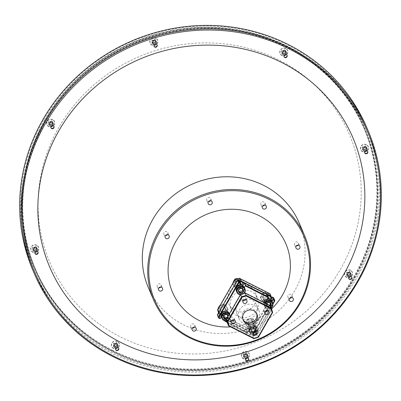 <?xml version="1.0" encoding="UTF-8"?>
<svg xmlns="http://www.w3.org/2000/svg" width="401" height="401" viewBox="0 0 401 401"><rect width="100%" height="100%" fill="white"/><g stroke="black" fill="none" stroke-linecap="round" stroke-linejoin="round"><path stroke-width="0.3" stroke-dasharray="2 1.5" d="M58.977 127.277A162.876 154.185 157 0 0 120.089 336.755A162.876 154.185 157 0 0 340.274 269.602A162.876 154.185 157 0 0 279.156 60.125A162.876 154.185 157 0 0 58.977 127.277M33.173 250.67A2.521 2.386 157 0 0 34.025 251.106L35.283 250.194L36.697 250.289A2.521 2.386 157 0 0 37.178 249.447L35.945 249.046L36.441 246.906A2.521 2.386 157 0 0 35.584 246.475L34.777 248.455L32.912 247.292A2.521 2.386 157 0 0 32.431 248.129L34.12 249.602L33.864 250.219L33.088 250.64L33.674 249.051L32.331 248.049A2.586 2.451 -23 0 1 32.837 247.166L34.466 247.668L35.564 246.334A2.586 2.451 -23 0 1 36.456 246.79L35.869 248.379L37.213 249.382A2.586 2.451 -23 0 1 36.707 250.264L35.077 249.763L33.98 251.091A2.586 2.451 -23 0 1 33.088 250.64M36.045 247.587A2.06 1.95 157 0 0 33.143 250.144A2.06 1.95 157 0 0 36.381 250.765A2.06 1.95 157 0 0 36.045 247.587M36.666 245.422A3.88 3.674 157 0 0 31.423 247.021A3.88 3.674 157 0 0 32.877 252.008A3.88 3.674 157 0 0 38.125 250.409A3.88 3.674 157 0 0 36.666 245.422M36.18 247.903A2.06 1.95 157 0 0 33.278 250.46A2.06 1.95 157 0 0 36.516 251.081A2.06 1.95 157 0 0 36.18 247.903M34.591 250.114A0.917 0.867 157 0 0 35.829 249.738A0.917 0.867 157 0 0 35.483 248.555A0.917 0.867 157 0 0 34.245 248.936A0.917 0.867 157 0 0 34.591 250.114M52.105 122.28A2.06 1.95 157 0 0 49.203 124.836A2.06 1.95 157 0 0 52.446 125.458A2.06 1.95 157 0 0 52.105 122.28M51.97 121.964A2.06 1.95 157 0 0 49.072 124.516A2.06 1.95 157 0 0 52.31 125.137A2.06 1.95 157 0 0 51.97 121.964M52.596 119.794A3.88 3.674 157 0 0 47.353 121.393A3.88 3.674 157 0 0 48.807 126.385A3.88 3.674 157 0 0 54.055 124.786A3.88 3.674 157 0 0 52.596 119.794M49.097 125.047A2.521 2.386 157 0 0 49.955 125.478L51.213 124.566L52.626 124.666A2.521 2.386 157 0 0 53.107 123.824L51.874 123.418L52.366 121.282A2.521 2.386 157 0 0 51.513 120.851L50.706 122.831L48.842 121.663A2.521 2.386 157 0 0 48.361 122.505L50.045 123.979L49.794 124.596L49.017 125.017L49.604 123.423L48.26 122.42A2.586 2.451 -23 0 1 48.767 121.543L50.396 122.044L51.493 120.711A2.586 2.451 -23 0 1 52.386 121.162L51.799 122.756L53.143 123.759A2.586 2.451 -23 0 1 52.636 124.636L51.007 124.135L49.909 125.468A2.586 2.451 -23 0 1 49.017 125.017M50.516 124.49A0.917 0.867 157 0 0 51.759 124.115A0.917 0.867 157 0 0 51.413 122.932A0.917 0.867 157 0 0 50.175 123.313A0.917 0.867 157 0 0 50.516 124.49M155.272 40.792A2.06 1.95 157 0 0 152.37 43.348A2.06 1.95 157 0 0 155.613 43.97A2.06 1.95 157 0 0 155.272 40.792M152.265 43.559A2.521 2.386 157 0 0 153.122 43.99A2.06 1.95 157 0 0 156.029 41.418A2.06 1.95 157 0 0 152.786 40.797A2.06 1.95 157 0 0 153.127 43.975L154.38 43.082L155.788 43.178A2.521 2.386 157 0 0 156.275 42.336L155.042 41.935L155.533 39.794A2.521 2.386 157 0 0 154.676 39.363L153.874 41.343L152.009 40.175A2.521 2.386 157 0 0 151.523 41.017L153.212 42.491L152.961 43.107L152.185 43.529L152.771 41.94L151.428 40.937A2.586 2.451 -23 0 1 151.934 40.055L153.563 40.556L154.661 39.223A2.586 2.451 -23 0 1 155.553 39.679L154.966 41.268L156.31 42.27A2.586 2.451 -23 0 1 155.804 43.148L154.174 42.646L153.077 43.98A2.586 2.451 -23 0 1 152.185 43.529M155.763 38.306A3.88 3.674 157 0 0 150.515 39.91A3.88 3.674 157 0 0 151.974 44.897A3.88 3.674 157 0 0 157.217 43.298A3.88 3.674 157 0 0 155.763 38.306M153.683 43.002A0.917 0.867 157 0 0 154.921 42.626A0.917 0.867 157 0 0 154.58 41.443A0.917 0.867 157 0 0 153.337 41.824A0.917 0.867 157 0 0 153.683 43.002M285.241 51.178A2.06 1.95 157 0 0 282.339 53.734A2.06 1.95 157 0 0 285.582 54.356A2.06 1.95 157 0 0 285.241 51.178M285.106 50.862A2.06 1.95 157 0 0 282.204 53.413A2.06 1.95 157 0 0 285.447 54.035A2.06 1.95 157 0 0 285.106 50.862M285.733 48.691A3.88 3.674 157 0 0 280.484 50.29A3.88 3.674 157 0 0 281.943 55.283A3.88 3.674 157 0 0 287.186 53.684A3.88 3.674 157 0 0 285.733 48.691M282.234 53.945A2.521 2.386 157 0 0 283.091 54.376L284.349 53.463L285.758 53.564A2.521 2.386 157 0 0 286.244 52.721L285.006 52.315L285.502 50.18A2.521 2.386 157 0 0 284.645 49.749L283.843 51.729L281.978 50.561A2.521 2.386 157 0 0 281.492 51.403L283.181 52.877L282.931 53.493L282.154 53.914L282.74 52.32L281.397 51.318A2.586 2.451 -23 0 1 281.903 50.441L283.532 50.942L284.63 49.609A2.586 2.451 -23 0 1 285.522 50.06L284.936 51.654L286.279 52.656A2.586 2.451 -23 0 1 285.773 53.533L284.144 53.032L283.046 54.366A2.586 2.451 -23 0 1 282.154 53.914M283.652 53.388A0.917 0.867 157 0 0 284.89 53.012A0.917 0.867 157 0 0 284.55 51.829A0.917 0.867 157 0 0 283.307 52.21A0.917 0.867 157 0 0 283.652 53.388M365.882 147.352A2.06 1.95 157 0 0 362.98 149.904A2.06 1.95 157 0 0 366.218 150.53A2.06 1.95 157 0 0 365.882 147.352M365.747 147.032A2.06 1.95 157 0 0 362.845 149.588A2.06 1.95 157 0 0 366.083 150.21A2.06 1.95 157 0 0 365.747 147.032M366.369 144.866A3.88 3.674 157 0 0 361.126 146.465A3.88 3.674 157 0 0 362.579 151.458A3.88 3.674 157 0 0 367.827 149.859A3.88 3.674 157 0 0 366.369 144.866M362.875 150.119A2.521 2.386 157 0 0 363.727 150.55L364.985 149.638L366.399 149.733A2.521 2.386 157 0 0 366.88 148.896L365.647 148.49L366.143 146.355A2.521 2.386 157 0 0 365.286 145.919L364.479 147.899L362.614 146.736A2.521 2.386 157 0 0 362.133 147.578L363.822 149.047L363.567 149.668L362.79 150.089L363.376 148.495L362.033 147.493A2.586 2.451 -23 0 1 362.539 146.616L364.168 147.117L365.266 145.784A2.586 2.451 -23 0 1 366.158 146.235L365.572 147.829L366.915 148.831A2.586 2.451 -23 0 1 366.409 149.708L364.78 149.207L363.682 150.54A2.586 2.451 -23 0 1 362.79 150.089M364.293 149.563A0.917 0.867 157 0 0 365.532 149.182A0.917 0.867 157 0 0 365.186 148.004A0.917 0.867 157 0 0 363.948 148.38A0.917 0.867 157 0 0 364.293 149.563M349.953 272.976A2.06 1.95 157 0 0 347.05 275.532A2.06 1.95 157 0 0 350.294 276.154A2.06 1.95 157 0 0 349.953 272.976M346.945 275.743A2.521 2.386 157 0 0 347.797 276.174A2.06 1.95 157 0 0 350.705 273.602A2.06 1.95 157 0 0 347.461 272.981A2.06 1.95 157 0 0 347.802 276.159L349.055 275.261L350.469 275.362A2.521 2.386 157 0 0 350.955 274.52L349.717 274.114L350.213 271.978A2.521 2.386 157 0 0 349.356 271.547L348.549 273.527L346.685 272.359A2.521 2.386 157 0 0 346.203 273.201L347.893 274.675L347.642 275.292L346.86 275.713L347.446 274.124L346.103 273.116A2.586 2.451 -23 0 1 346.609 272.239L348.238 272.74L349.336 271.407A2.586 2.451 -23 0 1 350.228 271.858L349.647 273.452L350.985 274.454A2.586 2.451 -23 0 1 350.484 275.332L348.85 274.83L347.757 276.164A2.586 2.451 -23 0 1 346.86 275.713M350.439 270.49A3.88 3.674 157 0 0 345.196 272.089A3.88 3.674 157 0 0 346.649 277.081A3.88 3.674 157 0 0 351.898 275.482A3.88 3.674 157 0 0 350.439 270.49M348.364 275.186A0.917 0.867 157 0 0 349.602 274.81A0.917 0.867 157 0 0 349.256 273.627A0.917 0.867 157 0 0 348.018 274.008A0.917 0.867 157 0 0 348.364 275.186M246.785 354.464A2.06 1.95 157 0 0 243.883 357.02A2.06 1.95 157 0 0 247.126 357.642A2.06 1.95 157 0 0 246.785 354.464M246.65 354.143A2.06 1.95 157 0 0 243.748 356.7A2.06 1.95 157 0 0 246.991 357.321A2.06 1.95 157 0 0 246.65 354.143M247.277 351.978A3.88 3.674 157 0 0 242.029 353.577A3.88 3.674 157 0 0 243.487 358.569A3.88 3.674 157 0 0 248.73 356.97A3.88 3.674 157 0 0 247.277 351.978M243.778 357.231A2.521 2.386 157 0 0 244.635 357.662L245.893 356.75L247.302 356.85A2.521 2.386 157 0 0 247.788 356.008L246.55 355.602L247.046 353.466A2.521 2.386 157 0 0 246.189 353.035L245.387 355.015L243.522 353.847A2.521 2.386 157 0 0 243.036 354.69L244.725 356.158L244.475 356.78L243.698 357.201L244.279 355.607L242.941 354.604A2.586 2.451 -23 0 1 243.442 353.727L245.076 354.228L246.169 352.895A2.586 2.451 -23 0 1 247.066 353.346L246.48 354.94L247.823 355.943A2.586 2.451 -23 0 1 247.317 356.82L245.688 356.319L244.59 357.652A2.586 2.451 -23 0 1 243.698 357.201M245.196 356.674A0.917 0.867 157 0 0 246.435 356.294A0.917 0.867 157 0 0 246.094 355.116A0.917 0.867 157 0 0 244.851 355.492A0.917 0.867 157 0 0 245.196 356.674M116.816 344.078A2.06 1.95 157 0 0 113.914 346.634A2.06 1.95 157 0 0 117.157 347.256A2.06 1.95 157 0 0 116.816 344.078M113.809 346.845A2.521 2.386 157 0 0 114.666 347.276A2.06 1.95 157 0 0 117.573 344.705A2.06 1.95 157 0 0 114.33 344.083A2.06 1.95 157 0 0 114.671 347.261L115.924 346.364L117.333 346.464A2.521 2.386 157 0 0 117.819 345.622L116.581 345.216L117.077 343.081A2.521 2.386 157 0 0 116.22 342.649L115.418 344.629L113.553 343.462A2.521 2.386 157 0 0 113.067 344.304L114.756 345.777L114.506 346.394L113.729 346.815L114.31 345.226L112.972 344.218A2.586 2.451 -23 0 1 113.473 343.341L115.107 343.842L116.2 342.509A2.586 2.451 -23 0 1 117.097 342.96L116.511 344.554L117.854 345.557A2.586 2.451 -23 0 1 117.348 346.434L115.719 345.933L114.621 347.266A2.586 2.451 -23 0 1 113.729 346.815M117.308 341.592A3.88 3.674 157 0 0 112.059 343.191A3.88 3.674 157 0 0 113.518 348.183A3.88 3.674 157 0 0 118.761 346.584A3.88 3.674 157 0 0 117.308 341.592M115.227 346.289A0.917 0.867 157 0 0 116.465 345.913A0.917 0.867 157 0 0 116.125 344.73A0.917 0.867 157 0 0 114.881 345.111A0.917 0.867 157 0 0 115.227 346.289M283.958 56.536A1.679 1.589 -23 0 1 286.239 54.295A1.679 1.589 -23 0 1 287.026 55.233M50.827 127.638A1.679 1.589 -23 0 1 53.107 125.398A1.679 1.589 -23 0 1 53.889 126.335M115.533 349.436A1.679 1.589 -23 0 1 117.814 347.196A1.679 1.589 -23 0 1 118.601 348.133M34.897 253.262A1.679 1.589 -23 0 1 37.178 251.021A1.679 1.589 -23 0 1 37.96 251.963M364.599 152.711A1.679 1.589 -23 0 1 366.88 150.465A1.679 1.589 -23 0 1 367.662 151.408M348.669 278.334A1.679 1.589 -23 0 1 350.95 276.094A1.679 1.589 -23 0 1 351.737 277.031M153.989 46.15A1.679 1.589 -23 0 1 156.27 43.909A1.679 1.589 -23 0 1 157.057 44.847M226.65 312.92A2.682 2.541 -23 0 1 227.096 317.061A2.682 2.541 -23 0 1 222.871 316.249A2.682 2.541 -23 0 1 226.65 312.92M221.738 312.078A2.682 2.541 157 0 0 225.517 308.75A2.682 2.541 157 0 0 221.292 307.943A2.682 2.541 157 0 0 221.738 312.078M221.362 311.191A2.682 2.541 157 0 0 225.141 307.863A2.682 2.541 157 0 0 220.916 307.051A2.682 2.541 157 0 0 221.362 311.191M220.635 309.487A2.682 2.541 157 0 0 224.415 306.158A2.682 2.541 157 0 0 220.194 305.346A2.682 2.541 157 0 0 220.635 309.487M254.369 326.945A2.682 2.541 -23 0 1 254.81 331.081A2.682 2.541 -23 0 1 250.59 330.274A2.682 2.541 -23 0 1 254.369 326.945M249.452 326.103A2.682 2.541 157 0 0 253.231 322.775A2.682 2.541 157 0 0 249.011 321.963A2.682 2.541 157 0 0 249.452 326.103M249.076 325.211A2.682 2.541 157 0 0 252.856 321.888A2.682 2.541 157 0 0 248.635 321.076A2.682 2.541 157 0 0 249.076 325.211M248.349 323.507A2.682 2.541 157 0 0 252.129 320.178A2.682 2.541 157 0 0 247.908 319.371A2.682 2.541 157 0 0 248.349 323.507M241.623 286.885A2.682 2.541 -23 0 1 242.069 291.021A2.682 2.541 -23 0 1 237.843 290.214A2.682 2.541 -23 0 1 241.623 286.885M236.71 286.043A2.682 2.541 157 0 0 240.49 282.715A2.682 2.541 157 0 0 236.264 281.903A2.682 2.541 157 0 0 236.71 286.043M236.329 285.156A2.682 2.541 157 0 0 240.109 281.828A2.682 2.541 157 0 0 235.888 281.016A2.682 2.541 157 0 0 236.329 285.156M236.244 278.72A2.682 2.541 157 0 0 235.608 283.447A2.682 2.541 157 0 0 239.387 280.124A2.682 2.541 157 0 0 237.212 278.615M269.337 300.91A2.682 2.541 -23 0 1 269.783 305.046A2.682 2.541 -23 0 1 265.562 304.239A2.682 2.541 -23 0 1 269.337 300.91M264.424 300.063A2.682 2.541 157 0 0 268.204 296.74A2.682 2.541 157 0 0 263.983 295.928A2.682 2.541 157 0 0 264.424 300.063M264.048 299.176A2.682 2.541 157 0 0 267.828 295.848A2.682 2.541 157 0 0 263.602 295.041A2.682 2.541 157 0 0 264.048 299.176M263.322 297.472A2.682 2.541 157 0 0 267.101 294.144A2.682 2.541 157 0 0 262.881 293.337A2.682 2.541 157 0 0 263.322 297.472M254.424 304.484A14.371 13.604 157 0 0 255.242 292.585A14.371 13.604 157 0 0 242.956 284.484A14.371 13.604 157 0 0 229.608 291.923A14.371 13.604 157 0 0 228.791 303.823A14.371 13.604 157 0 0 241.076 311.923A14.371 13.604 157 0 0 254.424 304.484M299.246 223.051A82.065 77.684 -23 0 1 294.58 290.996A82.065 77.684 -23 0 1 183.648 324.83A82.065 77.684 -23 0 1 148.19 287.236M45.308 121.097A179.167 169.603 157 0 0 35.128 269.447A179.167 169.603 157 0 0 188.28 370.419A179.167 169.603 157 0 0 354.735 277.657A179.167 169.603 157 0 0 364.92 129.312A179.167 169.603 157 0 0 211.763 28.336A179.167 169.603 157 0 0 45.308 121.097M354.394 276.845A179.167 169.603 -23 0 1 187.939 369.607A179.167 169.603 -23 0 1 34.782 268.635A179.167 169.603 -23 0 1 44.967 120.29A179.167 169.603 -23 0 1 211.422 27.529A179.167 169.603 -23 0 1 364.574 128.5A179.167 169.603 -23 0 1 354.394 276.845M32.666 269.783A181.563 171.874 157 0 0 187.874 372.108A181.563 171.874 157 0 0 356.549 278.104A181.563 171.874 157 0 0 366.87 127.779M256.8 310.073A14.371 13.604 157 0 0 257.617 298.174A14.371 13.604 157 0 0 245.332 290.073A14.371 13.604 157 0 0 231.978 297.517A14.371 13.604 157 0 0 231.166 309.412A14.371 13.604 157 0 0 243.447 317.512A14.371 13.604 157 0 0 256.8 310.073M248.57 358.519A1.679 1.589 157 0 0 245.868 357.842A1.679 1.589 157 0 0 245.502 359.822M239.477 285.236L237.913 287.948A2.777 2.632 157 0 0 238.956 291.522A2.777 2.632 157 0 0 242.71 290.379L244.079 287.998A3.945 3.734 -23 0 1 238.384 292.514A3.945 3.734 -23 0 1 239.282 285.572A3.945 3.734 -23 0 1 244.079 287.998L244.369 287.502M240.204 283.968A2.777 2.632 157 0 0 236.765 285.251L239.633 280.51M239.377 281.407A2.777 2.632 157 0 0 235.462 284.85A2.777 2.632 157 0 0 239.833 285.687A2.777 2.632 157 0 0 239.377 281.407M250.615 331.642L254.77 330.379L255.026 330.614L250.49 331.993L250.615 331.642L224.019 318.188L223.848 318.74L246.765 330.334L249.512 325.311A2.777 2.632 157 0 0 250.555 328.88A2.777 2.632 157 0 0 254.309 327.737L251.562 332.76L253.096 333.537L253.743 333.336L273.858 298.354L273.677 297.737L273.387 297.998L274.885 300.77M271.853 297.226L273.387 297.998L253.267 332.985L253.096 333.537L254.119 335.953L252.59 335.176L255.457 330.439A2.777 2.632 157 0 0 254.414 326.865A2.777 2.632 157 0 0 250.66 328.008L249.292 330.389A3.945 3.734 -23 0 1 254.986 325.873A3.945 3.734 -23 0 1 254.089 332.815A3.945 3.734 -23 0 1 249.292 330.389L247.793 332.75L227.272 322.364M252.119 321.462A2.777 2.632 157 0 0 248.204 324.91A2.777 2.632 157 0 0 252.58 325.747A2.777 2.632 157 0 0 252.119 321.462M219.222 315.762L217.693 314.985L217.517 315.537L219.046 316.309L221.793 311.286A2.777 2.632 157 0 0 222.836 314.86A2.777 2.632 157 0 0 226.595 313.712L224.019 318.188L220.344 316.329L219.878 316.504L218.715 312.519M225.212 320.81L227.743 316.414A2.777 2.632 157 0 0 226.7 312.84A2.777 2.632 157 0 0 222.941 313.988L221.578 316.364A3.945 3.734 -23 0 1 227.267 311.848A3.945 3.734 -23 0 1 226.375 318.79A3.945 3.734 -23 0 1 221.578 316.364L221.292 316.86M224.405 307.442A2.777 2.632 157 0 0 220.49 310.885A2.777 2.632 157 0 0 224.866 311.727A2.777 2.632 157 0 0 224.405 307.442M267.191 299.256L265.627 301.973A2.777 2.632 157 0 0 266.67 305.547A2.777 2.632 157 0 0 270.429 304.399L271.798 302.023A3.945 3.734 -23 0 1 266.104 306.539A3.945 3.734 -23 0 1 266.996 299.597A3.945 3.734 -23 0 1 271.798 302.023L272.084 301.522M267.918 297.993A2.777 2.632 157 0 0 264.485 299.271L267.352 294.534M267.091 295.427A2.777 2.632 157 0 0 263.176 298.875A2.777 2.632 157 0 0 267.552 299.712A2.777 2.632 157 0 0 267.091 295.427M194.385 327.116A2.13 2.02 157 0 0 191.362 324.399A2.13 2.02 157 0 0 192.52 327.908M167.423 234.7A2.13 2.02 157 0 0 164.405 231.984A2.13 2.02 157 0 0 165.558 235.492M264.56 205.076A2.13 2.02 157 0 0 261.542 202.36A2.13 2.02 157 0 0 262.695 205.868M291.522 297.492A2.13 2.02 157 0 0 288.504 294.775A2.13 2.02 157 0 0 289.657 298.284M210.41 200.746A2.13 2.02 157 0 0 207.387 198.034A2.13 2.02 157 0 0 208.545 201.538M247.953 328.394A2.13 2.02 157 0 0 244.951 331.041A2.13 2.02 157 0 0 248.304 331.682A2.13 2.02 157 0 0 247.953 328.394M249.342 331.662A2.13 2.02 157 0 0 246.339 334.309A2.13 2.02 157 0 0 249.693 334.95A2.13 2.02 157 0 0 249.342 331.662M160.786 287.046A2.13 2.02 157 0 0 157.763 284.329A2.13 2.02 157 0 0 158.921 287.838M298.164 245.146A2.13 2.02 157 0 0 295.141 242.43A2.13 2.02 157 0 0 296.299 245.938M44.727 120.115A179.407 169.834 157 0 0 112.044 350.845A179.407 169.834 157 0 0 354.569 276.88A179.407 169.834 157 0 0 287.251 46.145A179.407 169.834 157 0 0 44.727 120.115M43.694 119.588A180.6 170.966 -23 0 1 287.838 45.133A180.6 170.966 -23 0 1 355.602 277.402A180.6 170.966 -23 0 1 111.458 351.862A180.6 170.966 -23 0 1 43.694 119.588M271.287 307.878A4.381 4.15 -23 0 1 264.78 302.89M263.873 302.434A4.381 4.15 157 0 0 270.951 306.354A4.381 4.15 157 0 0 272.119 301.602M270.505 303.181L270.495 302.439L268.259 301.306L266.043 302.645L266.063 305.121L266.49 306.118A2.591 2.456 157 0 0 268.73 307.251L270.946 305.913M266.043 302.645L266.464 303.647L266.49 306.118L268.73 307.251A2.591 2.456 157 0 0 270.635 306.344M265.256 303.136A3.945 3.734 157 0 0 271.171 307.607M263.166 300.715A4.491 4.251 -23 0 1 261.517 299.221L260.299 297.347L261.477 294.935L262.83 292.941L265.317 292.615L267.978 292.7L269.196 294.58L270.59 296.865L269.236 298.86A4.491 4.251 -23 0 1 263.166 300.715M262.911 301.507L261.517 299.221A4.491 4.251 -23 0 1 265.317 292.615A4.491 4.251 -23 0 1 269.236 298.86L268.058 301.271L262.911 301.507L263.201 302.189L260.59 298.028L263.121 293.622L268.269 293.382L270.881 297.547L268.344 301.953L263.201 302.189M244.229 293.231A4.381 4.15 -23 0 1 240.339 294.79M236.334 291.006A4.381 4.15 157 0 0 243.232 292.334A4.381 4.15 157 0 0 244.404 287.582M240.505 294.509A3.945 3.734 157 0 0 243.663 293.402M255.818 326.96A4.381 4.15 -23 0 1 256.545 333.722A4.381 4.15 -23 0 1 249.643 332.399A4.381 4.15 -23 0 1 255.818 326.96M250.971 333.076A4.381 4.15 157 0 0 257.146 327.637A4.381 4.15 157 0 0 250.249 326.314A4.381 4.15 157 0 0 250.971 333.076M252.47 333.015A2.591 2.456 157 0 0 253.758 333.286L255.973 331.948L255.948 329.472L253.713 328.339L251.497 329.682L251.517 332.153L253.758 333.286A2.591 2.456 157 0 0 255.948 329.472A2.591 2.456 157 0 0 251.497 329.682A2.591 2.456 157 0 0 252.47 333.015M251.808 334.163A3.945 3.734 157 0 0 257.141 332.539A3.945 3.734 157 0 0 255.663 327.467A3.945 3.734 157 0 0 250.329 329.091A3.945 3.734 157 0 0 251.808 334.163M229.347 313.908A4.381 4.15 -23 0 1 226.796 320.735M221.362 317.046A4.381 4.15 157 0 0 228.264 318.369A4.381 4.15 157 0 0 229.432 313.617M226.715 320.469A3.945 3.734 157 0 0 229.096 314.349M238.505 278.575L240.259 278.68L242.871 282.84L240.339 287.246L237.683 287.161A4.491 4.251 -23 0 1 233.803 285.196L232.585 283.322M235.197 287.487L233.803 285.196A4.491 4.251 -23 0 1 237.603 278.59A4.491 4.251 -23 0 1 241.517 284.84A4.491 4.251 -23 0 1 237.683 287.161L235.197 287.487L235.487 288.169L232.876 284.003L235.407 279.602L240.55 279.362L243.161 283.522L240.63 287.928L235.487 288.169M248.194 326.75A4.491 4.251 -23 0 1 246.55 325.256L245.332 323.381L246.51 320.97L247.863 318.975L250.344 318.65L253.006 318.735L254.224 320.615L255.617 322.9L254.264 324.895A4.491 4.251 -23 0 1 248.194 326.75M247.943 327.547L246.55 325.256A4.491 4.251 -23 0 1 250.344 318.65A4.491 4.251 -23 0 1 254.264 324.895L253.086 327.306L247.943 327.547L248.229 328.229L245.618 324.063L248.154 319.657L253.297 319.417L255.908 323.582L253.377 327.988L248.229 328.229M220.144 304.955L225.292 304.715L227.903 308.88L225.372 313.281L222.71 313.196A4.491 4.251 -23 0 1 218.831 311.231L217.613 309.356M220.224 313.522L218.831 311.231A4.491 4.251 -23 0 1 222.63 304.63A4.491 4.251 -23 0 1 226.55 310.875A4.491 4.251 -23 0 1 222.71 313.196L220.224 313.522L220.515 314.204L217.903 310.038L220.435 305.637L225.578 305.397L228.194 309.562L225.658 313.963L220.515 314.204M237.402 304.499A10.747 10.175 -23 0 1 247.392 298.93A10.747 10.175 -23 0 1 256.58 304.991A10.747 10.175 -23 0 1 255.968 313.888A10.747 10.175 -23 0 1 245.983 319.452A10.747 10.175 -23 0 1 236.796 313.397A10.747 10.175 -23 0 1 237.402 304.499M258.199 319.146A10.747 10.175 157 0 0 258.81 310.249A10.747 10.175 157 0 0 249.622 304.189A10.747 10.175 157 0 0 239.638 309.757A10.747 10.175 157 0 0 239.026 318.655A10.747 10.175 157 0 0 248.214 324.71A10.747 10.175 157 0 0 258.199 319.146M245.728 299.512A2.13 2.02 157 0 0 242.415 297.256A2.13 2.02 157 0 0 243.031 300.655M234.029 319.853A2.13 2.02 157 0 0 230.715 317.597A2.13 2.02 157 0 0 231.337 320.995M255.953 330.945A2.13 2.02 157 0 0 252.64 328.69A2.13 2.02 157 0 0 253.262 332.088M267.652 310.605A2.13 2.02 157 0 0 264.339 308.349A2.13 2.02 157 0 0 264.956 311.747M256.67 313.507A7.544 7.143 157 0 0 256.409 312.78A7.544 7.143 157 0 0 249.958 308.529A7.544 7.143 157 0 0 242.946 312.434A7.544 7.143 157 0 0 242.52 318.68A7.544 7.143 157 0 0 242.861 319.371M32.762 252.214A4.12 3.9 -23 0 1 31.213 246.916A4.12 3.9 -23 0 1 36.787 245.217A4.12 3.9 -23 0 1 38.331 250.515A4.12 3.9 -23 0 1 32.762 252.214M33.915 251.287A2.301 2.175 -23 0 1 33.534 247.743A2.301 2.175 -23 0 1 37.153 248.44A2.301 2.175 -23 0 1 33.915 251.287M36.296 247.703A2.301 2.175 157 0 0 33.057 250.555A2.301 2.175 157 0 0 36.676 251.247A2.301 2.175 157 0 0 36.296 247.703M48.691 126.591A4.12 3.9 -23 0 1 47.143 121.292A4.12 3.9 -23 0 1 52.711 119.593A4.12 3.9 -23 0 1 54.26 124.891A4.12 3.9 -23 0 1 48.691 126.591M49.844 125.663A2.301 2.175 -23 0 1 49.463 122.12A2.301 2.175 -23 0 1 53.082 122.811A2.301 2.175 -23 0 1 49.844 125.663M52.225 122.074A2.301 2.175 157 0 0 48.987 124.927A2.301 2.175 157 0 0 52.606 125.623A2.301 2.175 157 0 0 52.225 122.074M151.854 45.102A4.12 3.9 -23 0 1 150.31 39.804A4.12 3.9 -23 0 1 155.879 38.105A4.12 3.9 -23 0 1 157.428 43.403A4.12 3.9 -23 0 1 151.854 45.102M153.007 44.175A2.301 2.175 -23 0 1 152.631 40.631A2.301 2.175 -23 0 1 156.25 41.323A2.301 2.175 -23 0 1 153.007 44.175M155.387 40.591A2.301 2.175 157 0 0 152.149 43.443A2.301 2.175 157 0 0 155.768 44.135A2.301 2.175 157 0 0 155.387 40.591M281.823 55.488A4.12 3.9 -23 0 1 280.279 50.19A4.12 3.9 -23 0 1 285.848 48.491A4.12 3.9 -23 0 1 287.397 53.789A4.12 3.9 -23 0 1 281.823 55.488M282.976 54.561A2.301 2.175 -23 0 1 282.6 51.017A2.301 2.175 -23 0 1 286.219 51.709A2.301 2.175 -23 0 1 282.976 54.561M285.357 50.972A2.301 2.175 157 0 0 282.119 53.824A2.301 2.175 157 0 0 285.738 54.521A2.301 2.175 157 0 0 285.357 50.972M362.464 151.658A4.12 3.9 -23 0 1 360.915 146.36A4.12 3.9 -23 0 1 366.489 144.661A4.12 3.9 -23 0 1 368.033 149.959A4.12 3.9 -23 0 1 362.464 151.658M363.617 150.736A2.301 2.175 -23 0 1 363.236 147.187A2.301 2.175 -23 0 1 366.855 147.884A2.301 2.175 -23 0 1 363.617 150.736M365.998 147.147A2.301 2.175 157 0 0 362.76 149.999A2.301 2.175 157 0 0 366.379 150.696A2.301 2.175 157 0 0 365.998 147.147M346.534 277.286A4.12 3.9 -23 0 1 344.99 271.988A4.12 3.9 -23 0 1 350.559 270.289A4.12 3.9 -23 0 1 352.103 275.587A4.12 3.9 -23 0 1 346.534 277.286M347.687 276.359A2.301 2.175 -23 0 1 347.306 272.815A2.301 2.175 -23 0 1 350.925 273.507A2.301 2.175 -23 0 1 347.687 276.359M350.068 272.775A2.301 2.175 157 0 0 346.83 275.622A2.301 2.175 157 0 0 350.449 276.319A2.301 2.175 157 0 0 350.068 272.775M243.367 358.77A4.12 3.9 -23 0 1 241.823 353.471A4.12 3.9 -23 0 1 247.392 351.777A4.12 3.9 -23 0 1 248.936 357.075A4.12 3.9 -23 0 1 243.367 358.77M244.52 357.847A2.301 2.175 -23 0 1 244.139 354.299A2.301 2.175 -23 0 1 247.763 354.995A2.301 2.175 -23 0 1 244.52 357.847M246.901 354.258A2.301 2.175 157 0 0 243.663 357.111A2.301 2.175 157 0 0 247.282 357.807A2.301 2.175 157 0 0 246.901 354.258M113.398 348.389A4.12 3.9 -23 0 1 111.854 343.091A4.12 3.9 -23 0 1 117.423 341.391A4.12 3.9 -23 0 1 118.967 346.69A4.12 3.9 -23 0 1 113.398 348.389M114.551 347.461A2.301 2.175 -23 0 1 114.175 343.918A2.301 2.175 -23 0 1 117.794 344.609A2.301 2.175 -23 0 1 114.551 347.461M116.932 343.878A2.301 2.175 157 0 0 113.694 346.725A2.301 2.175 157 0 0 117.313 347.421A2.301 2.175 157 0 0 116.932 343.878M112.37 350.178A178.686 169.152 157 0 0 316.414 322.274A178.686 169.152 157 0 0 364.078 128.561A178.686 169.152 157 0 0 286.875 46.701A178.686 169.152 157 0 0 82.837 74.606A178.686 169.152 157 0 0 35.168 268.319A178.686 169.152 157 0 0 112.37 350.178M112.771 351.116A178.686 169.152 157 0 0 316.81 323.211A178.686 169.152 157 0 0 364.479 129.498A178.686 169.152 157 0 0 287.276 47.639A178.686 169.152 157 0 0 83.233 75.543A178.686 169.152 157 0 0 35.569 269.256A178.686 169.152 157 0 0 112.771 351.116M240.861 294.575L245.011 293.306L269.903 305.898L271.056 309.853L256.981 334.329L252.825 335.597L227.933 323L226.781 319.051L240.861 294.575L240.6 294.339M245.011 293.306L245.136 292.956M227.933 323L227.593 323.467L252.825 336.233L257.357 334.85L271.627 310.033L270.369 305.722L269.903 305.898M272.655 312.449L271.627 310.033L271.056 309.853M258.384 337.266L256.981 334.329M253.853 338.65L252.825 335.597M226.781 319.051L226.334 319.151M227.903 308.88L228.194 309.562M225.372 313.281L225.658 313.963M225.292 304.715L225.578 305.397M220.239 305.176L220.435 305.637M217.708 309.582L217.903 310.038M217.593 309.778L218.069 309.752L219.197 313.627L218.851 314.093L249.467 329.577L253.998 328.198L271.307 298.093L270.048 293.783L269.582 293.958L270.735 297.908L271.307 298.093L272.334 300.509L255.026 330.614L253.622 327.677L252.465 328.028L249.467 328.945L250.49 331.993L221.477 317.316M255.617 322.9L255.908 323.582M253.086 327.306L253.377 327.988M253.006 318.735L253.297 319.417M247.863 318.975L248.154 319.657M245.332 323.381L245.618 324.063M242.871 282.84L243.161 283.522M240.339 287.246L240.63 287.928M240.279 278.715L240.55 279.362M232.68 283.547L232.876 284.003M239.437 278.294L239.317 278.645L235.242 279.888L234.906 279.672M226.044 319.266L228.259 317.923L228.234 315.452L227.808 314.449L225.573 313.316L225.994 314.319M227.497 317.131L227.833 316.925L228.259 317.923A2.591 2.456 157 0 0 228.344 315.652M225.573 313.316L223.357 314.66L223.377 317.131L223.803 318.133M223.377 317.131L223.758 317.326M223.357 314.66L223.778 315.657M227.833 316.925L227.828 316.549M227.818 315.196L227.808 314.449M226.354 319.231A2.591 2.456 157 0 0 228.259 317.923M255.547 330.85L255.527 328.474L253.287 327.341L251.071 328.685L251.091 331.156L253.332 332.289L253.758 333.286M255.713 331.336L255.973 331.948M251.091 331.156L251.517 332.153M251.071 328.685L251.497 329.682M253.287 327.341L253.713 328.339M255.527 328.474L255.948 329.472M242.785 289.156L242.78 288.414L240.54 287.281L238.324 288.625L238.349 291.096L238.775 292.098M238.349 291.096L238.73 291.291M238.324 288.625L238.75 289.622M240.54 287.281L240.966 288.284M242.78 288.414L243.206 289.417M270.59 296.865L270.881 297.547M268.058 301.271L268.344 301.953M267.993 292.74L268.269 293.382M262.83 292.941L263.121 293.622M260.299 297.347L260.59 298.028M266.063 305.121L268.304 306.254L268.73 307.251M268.304 306.254L269.723 305.397M268.259 301.306L268.68 302.304M270.495 302.439L270.921 303.437M266.424 303.722A2.591 2.456 157 0 0 266.49 306.118M272.981 304.083L254.77 335.752L254.119 335.953L272.891 303.557M252.886 334.91L254.77 335.752L253.743 333.336L251.738 332.213M227.126 321.883L248.084 332.484M238.104 279.738L237.457 279.933M240.044 281.472L236.309 282.61L237.808 280.003L239.342 280.775M236.089 282.309L236.309 282.61L217.693 314.985L217.337 314.92M244.139 283.201L267.572 295.061M219.046 316.309L220.074 318.725M224.685 320.71L223.848 318.74M270.429 299.707L269.282 301.702A2.777 2.632 157 0 0 269.382 299.276M242.715 285.682L241.567 287.677A2.777 2.632 157 0 0 241.668 285.251M246.765 330.334L247.793 332.75M252.59 335.176L251.562 332.76M218.861 312.269L219.192 312.379L220.344 316.329M271.537 297.778L272.334 300.509L271.883 300.61L271.221 298.329M236.274 281.983L239.803 280.911M221.131 317.141L219.878 316.504L218.505 312.895M218.044 309.677L235.161 279.908M249.467 328.945L219.197 313.627M239.317 278.645L269.582 293.958M270.735 297.908L253.622 327.677M271.627 308.925A61.654 58.366 -23 0 1 230.615 326.89M114.48 344.299L114.345 343.782M115.418 344.629L115.107 343.842M115.974 343.842L115.709 343.366M116.661 344.188L116.601 343.817M116.581 345.216L116.511 344.554M117.077 345.612L116.982 345.116M116.686 346.289L116.475 345.993M115.924 346.364L115.719 345.933M115.192 346.745L115.112 346.409M114.506 346.394L114.22 345.958M114.756 345.777L114.31 345.226M114.09 344.975L113.839 344.659M244.45 354.685L244.314 354.168M245.387 355.015L245.076 354.228M245.943 354.228L245.678 353.752M246.63 354.574L246.57 354.203M246.55 355.602L246.48 354.94M247.046 355.998L246.951 355.502M246.655 356.669L246.445 356.379M245.893 356.75L245.688 356.319M245.161 357.126L245.081 356.795M244.475 356.78L244.189 356.344M244.725 356.158L244.279 355.607M244.059 355.361L243.808 355.045M347.617 273.196L347.482 272.68M348.549 273.527L348.238 272.74M349.106 272.74L348.845 272.264M349.797 273.086L349.737 272.715M349.717 274.114L349.647 273.452M350.208 274.51L350.118 274.013M349.822 275.186L349.612 274.891M349.055 275.261L348.85 274.83M348.329 275.642L348.248 275.307M347.642 275.292L347.356 274.855M347.893 274.675L347.446 274.124M347.226 273.873L346.975 273.557M363.542 147.573L363.411 147.057M364.479 147.899L364.168 147.117M365.035 147.117L364.775 146.641M365.722 147.463L365.667 147.092M365.647 148.49L365.572 147.829M366.138 148.881L366.048 148.39M365.747 149.558L365.542 149.267M364.985 149.638L364.78 149.207M364.258 150.014L364.178 149.683M363.567 149.668L363.281 149.232M363.822 149.047L363.376 148.495M363.156 148.245L362.905 147.934M282.905 51.398L282.77 50.882M283.843 51.729L283.532 50.942M284.399 50.942L284.134 50.466M285.086 51.288L285.031 50.917M285.006 52.315L284.936 51.654M285.502 52.711L285.407 52.215M285.111 53.388L284.9 53.092M284.349 53.463L284.144 53.032M283.617 53.839L283.537 53.508M282.931 53.493L282.645 53.057M283.181 52.877L282.74 52.32M282.515 52.075L282.264 51.759M152.936 41.012L152.801 40.496M153.874 41.343L153.563 40.556M154.43 40.556L154.164 40.08M155.117 40.907L155.062 40.531M155.042 41.935L154.966 41.268M155.533 42.326L155.438 41.829M155.142 43.002L154.931 42.712M154.38 43.082L154.174 42.646M153.648 43.458L153.568 43.123M152.961 43.107L152.676 42.671M153.212 42.491L152.771 41.94M152.545 41.689L152.295 41.373M49.769 122.5L49.639 121.984M50.706 122.831L50.396 122.044M51.263 122.044L51.002 121.568M51.95 122.39L51.894 122.019M51.874 123.418L51.799 122.756M52.366 123.814L52.27 123.318M51.975 124.49L51.769 124.195M51.213 124.566L51.007 124.135M50.486 124.942L50.406 124.611M49.794 124.596L49.508 124.16M50.045 123.979L49.604 123.423M49.383 123.177L49.133 122.861M33.453 248.8L33.203 248.49M34.12 249.602L33.674 249.051M33.864 250.219L33.579 249.783M35.333 247.668L35.072 247.191M34.777 248.455L34.466 247.668M33.839 248.124L33.709 247.607M36.436 249.437L36.346 248.941M35.945 249.046L35.869 248.379M36.02 248.018L35.965 247.648M34.556 250.57L34.476 250.239M35.283 250.194L35.077 249.763M36.045 250.114L35.839 249.823M237.913 287.948L236.765 285.251M250.66 328.008L249.512 325.311M222.941 313.988L221.793 311.286M265.627 301.973L264.485 299.271M227.743 316.414L226.595 313.712M270.429 304.399L269.282 301.702M242.71 290.379L241.567 287.677M255.457 330.439L254.309 327.737M33.278 250.46L33.143 250.144M49.203 124.836L49.072 124.516M152.37 43.348L152.235 43.027M282.339 53.734L282.204 53.413M362.98 149.904L362.845 149.588M347.05 275.532L346.915 275.211M243.883 357.02L243.748 356.7M113.914 346.634L113.779 346.314M284.023 56.711L283.878 56.376M50.887 127.814L50.742 127.478M115.593 349.612L115.453 349.276M34.957 253.437L34.817 253.101M364.659 152.881L364.519 152.545M348.73 278.51L348.589 278.174M154.054 46.326L153.909 45.99M227.813 314.148L225.517 308.75M225.141 307.863L224.415 306.158M255.527 328.173L253.231 322.775M252.856 321.888L252.129 320.178M242.78 288.113L241.552 285.226M241.367 284.785L240.49 282.715M240.109 281.828L239.387 280.124M270.5 302.138L269.272 299.246M269.081 298.81L268.204 296.74M267.828 295.848L267.101 294.144M34.782 268.635L35.128 269.447M255.242 292.585L257.617 298.174M245.562 359.993L245.422 359.657M235.462 284.85L237.758 290.249M248.204 324.91L249.352 327.607M220.49 310.885L221.638 313.587M263.176 298.875L265.472 304.274M190.796 326.715L192.184 329.983M163.834 234.294L165.222 237.562M260.971 204.67L262.364 207.939M287.933 297.086L289.327 300.354M206.821 200.345L208.209 203.613M244.951 331.041L246.339 334.309M157.197 286.64L158.585 289.908M294.575 244.74L295.963 248.013M257.713 328.97L257.146 327.637M229.999 314.945L229.467 313.702M256.58 304.991L258.81 310.249M241.843 299.567L242.991 302.269M230.149 319.908L231.297 322.61M252.074 331L253.221 333.702M263.768 310.66L264.916 313.361M242.52 318.68L243.121 320.103M33.057 250.555L32.922 250.234M48.987 124.927L48.852 124.611M152.149 43.443L152.014 43.123M282.119 53.824L281.983 53.508M362.76 149.999L362.624 149.683M346.83 275.622L346.695 275.307M243.663 357.111L243.527 356.795M113.694 346.725L113.558 346.409M364.078 128.561L364.479 129.498M35.168 268.319L35.569 269.256M117.929 344.93L117.794 344.609M247.893 355.311L247.763 354.995M351.06 273.828L350.925 273.507M366.99 148.2L366.855 147.884M286.354 52.03L286.219 51.709M156.385 41.644L156.25 41.323M53.218 123.132L53.082 122.811M37.288 248.755L37.153 248.44M256.409 312.78L257.011 314.199M267.693 308.996L268.84 311.692M255.993 329.336L257.141 332.033M234.074 318.239L235.217 320.94M245.768 297.903L246.916 300.6M236.796 313.397L239.026 318.655M249.643 332.399L249.081 331.066M264.615 306.364L264.048 305.031M298.494 243.076L299.888 246.344M161.122 284.971L162.51 288.239M248.876 329.371L250.264 332.64M210.746 198.675L212.134 201.944M291.858 295.417L293.246 298.69M264.896 203.001L266.284 206.269M167.758 232.63L169.147 235.898M194.721 325.046L196.109 328.314M268.294 296.7L269.437 299.402M225.603 308.715L227.898 314.113M253.322 322.735L255.617 328.138M240.575 282.68L241.723 285.377M248.65 358.684L248.51 358.349M228.791 303.823L231.166 309.412M364.574 128.5L364.92 129.312M262.891 297.948L262.164 296.244M265.562 304.239L263.267 298.835M235.171 283.923L234.45 282.219M237.843 290.214L235.547 284.815M247.918 323.983L247.191 322.279M250.59 330.274L248.294 324.87M220.199 309.963L219.477 308.254M222.871 316.249L220.58 310.85M157.137 45.012L156.997 44.676M351.817 277.196L351.672 276.86M367.747 151.573L367.602 151.237M38.045 252.124L37.9 251.788M118.681 348.299L118.541 347.963M53.975 126.5L53.829 126.165M287.106 55.398L286.966 55.062M117.709 345.02L117.573 344.705M247.678 355.406L247.542 355.091M350.84 273.918L350.705 273.602M366.77 148.295L366.634 147.979M286.134 52.12L285.998 51.804M156.164 41.739L156.029 41.418M52.997 123.222L52.862 122.906M37.067 248.851L36.932 248.53"/><path stroke-width="0.6" d="M287.026 55.233A1.679 1.589 -23 0 1 283.958 56.536M286.384 54.631A1.679 1.589 157 0 0 284.023 56.711A1.679 1.589 157 0 0 286.66 57.218A1.679 1.589 157 0 0 286.384 54.631M53.889 126.335A1.679 1.589 -23 0 1 50.827 127.638M53.248 125.734A1.679 1.589 157 0 0 50.887 127.814A1.679 1.589 157 0 0 53.523 128.32A1.679 1.589 157 0 0 53.248 125.734M118.601 348.133A1.679 1.589 -23 0 1 115.533 349.436M117.959 347.532A1.679 1.589 157 0 0 115.593 349.612A1.679 1.589 157 0 0 118.235 350.118A1.679 1.589 157 0 0 117.959 347.532M37.96 251.963A1.679 1.589 -23 0 1 34.897 253.262M37.318 251.357A1.679 1.589 157 0 0 34.957 253.437A1.679 1.589 157 0 0 37.594 253.943A1.679 1.589 157 0 0 37.318 251.357M367.662 151.408A1.679 1.589 -23 0 1 364.599 152.711M367.02 150.801A1.679 1.589 157 0 0 364.659 152.881A1.679 1.589 157 0 0 367.296 153.388A1.679 1.589 157 0 0 367.02 150.801M351.737 277.031A1.679 1.589 -23 0 1 348.669 278.334M351.091 276.429A1.679 1.589 157 0 0 348.73 278.51A1.679 1.589 157 0 0 351.371 279.016A1.679 1.589 157 0 0 351.091 276.429M157.057 44.847A1.679 1.589 -23 0 1 153.989 46.15M156.415 44.245A1.679 1.589 157 0 0 154.054 46.326A1.679 1.589 157 0 0 156.691 46.832A1.679 1.589 157 0 0 156.415 44.245M230.615 326.89A61.654 58.366 -23 0 1 176.756 300.334A61.654 58.366 -23 0 1 175.999 241.191A61.654 58.366 -23 0 1 259.342 215.773A61.654 58.366 -23 0 1 282.474 295.061A61.654 58.366 -23 0 1 271.627 308.925M153.588 299.933L148.19 287.236A82.065 77.684 -23 0 1 152.856 219.292A82.065 77.684 -23 0 1 263.793 185.457A82.065 77.684 -23 0 1 299.246 223.051L304.64 235.748A82.065 77.684 -23 0 1 282.75 324.715A82.065 77.684 -23 0 1 189.041 337.527A82.065 77.684 -23 0 1 153.588 299.933A82.065 77.684 -23 0 1 175.478 210.971A82.065 77.684 -23 0 1 269.186 198.154A82.065 77.684 -23 0 1 304.64 235.748M343.672 274.51A164.811 156.019 157 0 0 281.833 62.546A164.811 156.019 157 0 0 59.032 130.495A164.811 156.019 157 0 0 120.871 342.459A164.811 156.019 157 0 0 343.672 274.51M368.334 131.217L366.87 127.779A181.563 171.874 157 0 0 211.668 25.453A181.563 171.874 157 0 0 42.987 119.458A181.563 171.874 157 0 0 32.666 269.783L34.13 273.221A181.563 171.874 -23 0 1 44.451 122.896A181.563 171.874 -23 0 1 213.126 28.892A181.563 171.874 -23 0 1 368.334 131.217A181.563 171.874 -23 0 1 358.013 281.542A181.563 171.874 -23 0 1 189.332 375.547A181.563 171.874 -23 0 1 34.13 273.221M245.502 359.822A1.679 1.589 157 0 0 248.57 358.519M247.928 357.913A1.679 1.589 157 0 0 245.562 359.993A1.679 1.589 157 0 0 248.204 360.499A1.679 1.589 157 0 0 247.928 357.913M241.668 285.251A2.777 2.632 157 0 0 240.204 283.968M269.382 299.276A2.777 2.632 157 0 0 267.918 297.993M195.187 327.336A2.13 2.02 157 0 0 192.184 329.983A2.13 2.02 157 0 0 195.538 330.625A2.13 2.02 157 0 0 195.187 327.336M168.225 234.921A2.13 2.02 157 0 0 165.222 237.562A2.13 2.02 157 0 0 168.58 238.209A2.13 2.02 157 0 0 168.225 234.921M265.367 205.297A2.13 2.02 157 0 0 262.364 207.939A2.13 2.02 157 0 0 265.718 208.58A2.13 2.02 157 0 0 265.367 205.297M292.329 297.712A2.13 2.02 157 0 0 289.327 300.354A2.13 2.02 157 0 0 292.68 301.001A2.13 2.02 157 0 0 292.329 297.712M211.212 200.966A2.13 2.02 157 0 0 208.209 203.613A2.13 2.02 157 0 0 211.563 204.254A2.13 2.02 157 0 0 211.212 200.966M161.588 287.266A2.13 2.02 157 0 0 158.585 289.908A2.13 2.02 157 0 0 161.939 290.555A2.13 2.02 157 0 0 161.588 287.266M298.966 245.367A2.13 2.02 157 0 0 295.963 248.013A2.13 2.02 157 0 0 299.316 248.655A2.13 2.02 157 0 0 298.966 245.367M189.633 337A81.102 76.776 157 0 0 299.271 303.562A81.102 76.776 157 0 0 268.84 199.252A81.102 76.776 157 0 0 159.202 232.69A81.102 76.776 157 0 0 189.633 337M357.306 281.412A180.6 170.966 157 0 0 289.542 49.138A180.6 170.966 157 0 0 45.398 123.598A180.6 170.966 157 0 0 113.162 355.867A180.6 170.966 157 0 0 357.306 281.412M264.78 302.89A4.381 4.15 -23 0 1 272.685 302.935A4.381 4.15 -23 0 1 271.287 307.878M272.685 302.935L272.119 301.602A4.381 4.15 157 0 0 263.873 302.434M271.171 307.607A3.945 3.734 157 0 0 270.63 301.427A3.945 3.734 157 0 0 265.256 303.136M240.339 294.79A4.381 4.15 -23 0 1 238.069 287.587A4.381 4.15 -23 0 1 244.229 293.231M244.966 288.91L244.404 287.582A4.381 4.15 157 0 0 237.502 286.254A4.381 4.15 157 0 0 236.334 291.006L236.901 292.339M239.723 292.956A2.591 2.456 157 0 0 241.011 293.231L243.227 291.888L243.206 289.417L240.966 288.284L238.75 289.622L238.775 292.098L241.011 293.231A2.591 2.456 157 0 0 243.206 289.417A2.591 2.456 157 0 0 238.75 289.622A2.591 2.456 157 0 0 239.723 292.956M243.663 293.402A3.945 3.734 157 0 0 242.916 287.407A3.945 3.734 157 0 0 237.582 289.031A3.945 3.734 157 0 0 240.505 294.509M226.796 320.735A4.381 4.15 -23 0 1 223.096 313.622A4.381 4.15 -23 0 1 229.347 313.908M229.467 313.702L229.432 313.617A4.381 4.15 157 0 0 222.53 312.294A4.381 4.15 157 0 0 221.362 317.046L221.928 318.374M228.344 315.652A2.591 2.456 157 0 0 228.234 315.452L225.994 314.319L223.778 315.657L223.803 318.133A2.591 2.456 157 0 0 226.354 319.231M228.234 315.452A2.591 2.456 157 0 0 223.778 315.657A2.591 2.456 157 0 0 223.803 318.133L226.044 319.266L225.618 318.264L227.497 317.131M229.096 314.349A3.945 3.734 157 0 0 222.61 315.066A3.945 3.734 157 0 0 226.715 320.469M245.993 299.622A2.13 2.02 157 0 0 242.991 302.269A2.13 2.02 157 0 0 246.344 302.91A2.13 2.02 157 0 0 245.993 299.622M234.299 319.963A2.13 2.02 157 0 0 231.297 322.61A2.13 2.02 157 0 0 234.65 323.251A2.13 2.02 157 0 0 234.299 319.963M256.224 331.056A2.13 2.02 157 0 0 253.221 333.702A2.13 2.02 157 0 0 256.575 334.344A2.13 2.02 157 0 0 256.224 331.056M267.918 310.715A2.13 2.02 157 0 0 264.916 313.361A2.13 2.02 157 0 0 268.269 314.003A2.13 2.02 157 0 0 267.918 310.715M256.58 320.449A7.544 7.143 -23 0 1 249.572 324.354A7.544 7.143 -23 0 1 243.121 320.103A7.544 7.143 -23 0 1 243.552 313.853A7.544 7.143 -23 0 1 250.56 309.948A7.544 7.143 -23 0 1 257.011 314.199A7.544 7.143 -23 0 1 256.58 320.449M242.861 319.371A7.544 7.143 157 0 0 249.372 322.93A7.544 7.143 157 0 0 255.978 319.026A7.544 7.143 157 0 0 256.67 313.507M272.204 312.549L271.051 308.6L246.159 296.003L242.004 297.271L227.928 321.752L229.081 325.702L253.973 338.299L258.129 337.03L272.204 312.549L272.655 312.449L258.384 337.266L253.853 338.65L228.615 325.883L227.593 323.467L226.334 319.151L227.357 321.567L241.628 296.755L240.6 294.339L226.334 319.151M264.956 311.747A2.13 2.02 157 0 0 267.652 310.605M253.262 332.088A2.13 2.02 157 0 0 255.953 330.945M231.337 320.995A2.13 2.02 157 0 0 234.029 319.853M243.031 300.655A2.13 2.02 157 0 0 245.728 299.512M245.136 292.956L246.164 295.372L271.397 308.138L270.369 305.722L245.136 292.956L240.6 294.339M242.004 297.271L241.628 296.755L246.164 295.372L246.159 296.003M271.051 308.6L271.397 308.138L272.655 312.449M229.081 325.702L228.615 325.883L227.357 321.567L227.928 321.752M253.973 338.299L253.853 338.65M258.129 337.03L258.384 337.266M237.212 278.615A2.682 2.541 157 0 0 236.244 278.72M217.708 309.582L218.791 306.95L220.4 304.9M232.68 283.547L233.763 280.916L235.116 278.916L238.505 278.575M235.116 278.916L235.377 279.532M223.758 317.326L225.618 318.264M227.828 316.549L227.818 315.196M253.537 332.163L255.547 330.95L255.713 331.336M238.73 291.291L240.59 292.229L241.011 293.231M240.59 292.229L242.805 290.89L243.227 291.888M242.805 290.89L242.785 289.156M269.723 305.397L270.52 304.91L270.946 305.913L270.921 303.437L268.68 302.304L266.464 303.647A2.591 2.456 157 0 0 266.424 303.722M270.52 304.91L270.505 303.181M270.635 306.344A2.591 2.456 157 0 0 268.68 302.304A2.591 2.456 157 0 0 266.464 303.647M272.981 304.083L274.885 300.77L273.001 299.928L273.176 299.377L274.705 300.154L272.891 303.557M274.885 300.77L273.677 297.737L272.149 296.961L270.429 299.707M227.272 322.364L224.876 321.151L225.167 320.89L227.126 321.883M217.337 314.92L218.545 317.953L218.365 317.336L238.485 282.349L239.131 282.154L240.66 282.926L240.485 283.477L238.956 282.7L239.131 282.154L238.104 279.738L237.457 279.933L217.337 314.92L218.365 317.336L220.37 318.459L220.074 318.725L218.545 317.953L238.956 282.7L237.457 279.933M240.66 282.926L239.633 280.51L238.104 279.738M268.374 296.951L268.204 297.497L245.287 285.903L245.457 285.357L268.374 296.951L267.352 294.534L244.435 282.941L242.715 285.682M221.292 316.86L220.37 318.459M224.876 321.151L224.685 320.71M272.084 301.522L273.001 299.928M272.149 296.961L273.176 299.377M268.204 297.497L267.191 299.256M244.369 287.502L245.287 285.903M244.435 282.941L245.457 285.357M240.485 283.477L239.477 285.236M271.221 298.329L270.73 296.66L271.076 296.194L271.537 297.778M239.803 280.911L240.465 280.71L271.076 296.194L270.048 293.783L239.437 278.294L234.906 279.672L217.593 309.778L218.505 312.895M239.437 278.294L240.465 280.71L240.465 281.342L240.044 281.472M244.139 283.201L240.465 281.342M270.73 296.66L267.572 295.061M218.715 312.519L236.089 282.309M234.906 279.672L235.933 282.088L236.274 281.983M217.593 309.778L218.861 312.269M221.477 317.316L221.131 317.141M296.299 245.938A2.13 2.02 157 0 0 298.164 245.146M158.921 287.838A2.13 2.02 157 0 0 160.786 287.046M208.545 201.538A2.13 2.02 157 0 0 210.41 200.746M289.657 298.284A2.13 2.02 157 0 0 291.522 297.492M262.695 205.868A2.13 2.02 157 0 0 264.56 205.076M165.558 235.492A2.13 2.02 157 0 0 167.423 234.7M192.52 327.908A2.13 2.02 157 0 0 194.385 327.116M241.552 285.226L241.367 284.785M269.272 299.246L269.081 298.81"/></g></svg>

